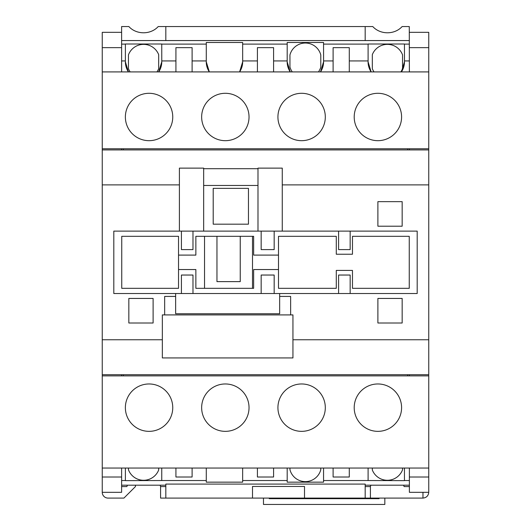 <?xml version="1.0" encoding="UTF-8"?>
<svg xmlns="http://www.w3.org/2000/svg" width="531" height="531" viewBox="0 0 531 531"><rect width="100%" height="100%" fill="white"/><g stroke="black" fill="none" stroke-linecap="round" stroke-linejoin="round"><path stroke-width="0.8" d="M179.398 184.888L102.251 184.888L102.251 149.928L428.749 149.928L428.749 71.911L102.251 71.911L102.251 32.331L121.612 32.331L121.612 26.55L128.874 26.55A18.565 16.076 0 0 0 143.549 32.783A18.565 16.076 0 0 0 158.218 26.55L165.818 26.55L165.818 40.562L121.612 40.562M368.069 61.802L371.142 71.911A18.2 18.2 0 0 1 368.069 61.802L368.096 60.932L349.292 60.932M404.476 61.802A18.2 18.2 0 0 1 401.409 71.911L404.476 61.802L404.456 44.007L368.096 44.007L368.096 60.932A18.2 18.2 0 0 0 368.083 61.105M404.463 61.105A18.2 18.2 0 0 0 404.456 60.932L409.388 60.932M287.171 61.629A18.2 18.2 0 0 0 287.171 61.802L290.238 71.911A18.2 18.2 0 0 1 287.171 61.802L287.191 60.932L273.591 60.932M323.578 61.802A18.2 18.2 0 0 1 320.512 71.911L323.578 61.802L323.558 42.487L287.191 42.487L287.191 60.932M323.565 61.105A18.2 18.2 0 0 0 323.558 60.932L333.11 60.932M206.267 61.802L209.333 71.911A18.2 18.2 0 0 1 206.267 61.802L206.287 60.932L192.109 60.932M242.674 61.802A18.2 18.2 0 0 1 239.607 71.911L242.674 61.802L242.654 42.487L206.287 42.487L206.287 60.932A18.2 18.2 0 0 0 206.28 61.105M242.66 61.105A18.2 18.2 0 0 0 242.654 60.932L257.409 60.932M125.369 61.802L128.436 71.911A18.2 18.2 0 0 1 125.369 61.802L125.389 60.932L121.612 60.932M161.769 61.802A18.2 18.2 0 0 1 158.703 71.911L161.769 61.802L161.749 44.007L125.389 44.007L125.389 60.932A18.2 18.2 0 0 0 125.382 61.105M161.756 61.105A18.2 18.2 0 0 0 161.749 60.932L175.927 60.932M354.204 116.986A23.696 23.696 0 0 0 377.893 140.682A23.696 23.696 0 0 0 401.589 116.986A23.696 23.696 0 0 0 377.893 93.297A23.696 23.696 0 0 0 354.204 116.986M277.925 116.986A23.696 23.696 0 0 0 301.615 140.682A23.696 23.696 0 0 0 325.311 116.986A23.696 23.696 0 0 0 301.615 93.297A23.696 23.696 0 0 0 277.925 116.986M201.647 116.986A23.696 23.696 0 0 0 225.336 140.682A23.696 23.696 0 0 0 249.032 116.986A23.696 23.696 0 0 0 225.336 93.297A23.696 23.696 0 0 0 201.647 116.986M125.369 116.986A23.696 23.696 0 0 0 149.058 140.682A23.696 23.696 0 0 0 172.754 116.986A23.696 23.696 0 0 0 149.058 93.297A23.696 23.696 0 0 0 125.369 116.986M409.388 71.911L409.275 26.55L402.126 26.55A18.565 16.076 180 0 1 387.451 32.783A18.565 16.076 180 0 1 372.782 26.55L365.182 26.55L365.182 40.562L409.388 40.562M125.369 407.655A23.696 23.696 0 0 0 149.058 431.351A23.696 23.696 0 0 0 172.754 407.655A23.696 23.696 0 0 0 149.058 383.966A23.696 23.696 0 0 0 125.369 407.655M201.647 407.655A23.696 23.696 0 0 0 225.336 431.351A23.696 23.696 0 0 0 249.032 407.655A23.696 23.696 0 0 0 225.336 383.966A23.696 23.696 0 0 0 201.647 407.655M277.925 407.655A23.696 23.696 0 0 0 301.615 431.351A23.696 23.696 0 0 0 325.311 407.655A23.696 23.696 0 0 0 301.615 383.966A23.696 23.696 0 0 0 277.925 407.655M354.204 407.655A23.696 23.696 0 0 0 377.893 431.351A23.696 23.696 0 0 0 401.589 407.655A23.696 23.696 0 0 0 377.893 383.966A23.696 23.696 0 0 0 354.204 407.655M121.612 374.72L121.612 375.875M121.612 468.043L121.612 492.317L102.251 492.317L102.251 477.004L121.612 477.004M123.345 374.72L123.345 375.875M407.655 374.72L407.655 375.875M409.388 149.928L409.388 148.773M407.655 149.928L407.655 148.773M409.388 47.644L428.749 47.644L428.749 32.331L409.388 32.331M409.388 468.043L409.388 492.317L428.749 492.317C428.384 495.801 426.453 497.726 422.968 498.091L365.182 498.091L365.182 484.086L165.818 484.086L165.818 498.091L365.182 498.091M160.004 485.195A16.972 8.483 0 0 1 160.588 486.582L160.588 498.091L165.818 498.091M192.109 71.911L192.109 47.644L175.927 47.644L175.927 71.911M273.591 71.911L273.591 47.644L257.409 47.644L257.409 71.911M349.292 71.911L349.292 47.644L333.11 47.644L333.11 71.911M102.251 477.004L102.251 374.72L428.749 374.72L428.749 339.754L292.946 339.754M102.251 468.043L428.749 468.043L428.749 374.72M102.251 375.875L428.749 375.875M368.096 468.043L368.096 480.535L323.558 480.535L323.558 468.043M287.191 468.043L287.191 480.535L242.654 480.535L242.654 468.043M206.287 468.043L206.287 480.535L161.749 480.535L161.749 468.043M121.612 486.582L126.902 486.582A16.972 8.483 0 0 1 127.486 485.195M160.588 486.582L165.818 486.582M403.514 485.195A16.972 8.483 180 0 1 404.098 486.582L409.388 486.582M165.818 26.55L365.182 26.55M287.191 480.535L287.191 482.155L323.558 482.155L323.558 480.535M320.79 468.043L320.79 469.709A15.937 15.937 0 0 1 289.953 469.709L289.953 468.043M368.096 480.535L404.456 480.635L404.456 468.043M402.551 468.043L402.551 469.762A16.182 16.182 0 0 1 372.311 469.955L372.311 468.043M206.287 480.535L206.287 482.155L242.654 482.155L242.654 480.535M125.389 468.043L125.389 480.635L161.749 480.535M125.389 480.535L121.612 480.535M121.612 485.195L165.818 485.195M365.182 485.195L409.388 485.195M409.388 480.535L404.456 480.535M409.388 374.72L409.388 375.875M156.977 71.911A16.182 16.182 0 0 0 158.689 68.618L158.689 54.686A16.182 16.182 0 0 0 128.449 54.879L128.449 68.618A16.182 16.182 0 0 0 130.161 71.911M409.388 44.106L404.456 44.106M368.096 44.106L323.558 44.106M287.191 44.106L242.654 44.106M206.287 44.106L161.749 44.106M290.636 314.91L290.636 296.417L279.658 296.417M175.642 296.417L164.663 296.417L164.663 314.91M282.26 184.888L428.749 184.888L428.749 339.754M179.398 231.118L179.398 168.128L203.665 168.128L203.665 231.118L113.807 231.118L113.807 293.524L417.193 293.524L417.193 231.118L282.26 231.118L282.26 168.128L257.986 168.128L257.986 231.118L282.26 231.118M402.166 323.001L402.166 298.442L377.893 298.442L377.893 323.001L402.166 323.001M377.893 201.647L377.893 226.206L402.166 226.206L402.166 201.647L377.893 201.647M102.251 184.888L102.251 339.754L162.347 339.754M252.497 236.315L253.652 236.315L253.652 255.099L278.503 255.099L278.503 236.315L336.289 236.315L336.289 254.23L352.471 254.23L352.471 236.315L409.248 236.315L409.248 288.326L352.471 288.326L352.471 270.412L336.289 270.412L336.289 288.326L278.503 288.326L278.503 269.542L253.652 269.542L253.652 288.326L252.497 288.326L252.497 236.315L240.244 236.315L240.244 281.622L216.96 281.622L216.96 236.315L240.244 236.315M204.535 288.326L195.866 288.326L195.866 269.542L178.529 269.542L178.529 288.326L121.752 288.326L121.752 236.315L178.529 236.315L178.529 255.099L195.866 255.099L195.866 236.315L204.535 236.315L204.535 288.326L252.497 288.326M203.665 231.118L257.986 231.118M216.96 236.315L204.535 236.315M428.749 184.888L428.749 149.928M203.665 168.705L257.986 168.705M128.834 298.442L128.834 323.001L153.107 323.001L153.107 298.442L128.834 298.442M123.345 149.928L123.345 148.773M409.388 477.004L428.749 477.004L428.749 468.043M428.749 492.317L428.749 477.004M102.251 47.644L121.612 47.644L121.612 32.331M121.612 47.644L121.612 71.911M121.612 148.773L121.612 149.928M102.251 149.928L102.251 148.773L428.749 148.773M102.251 374.72L102.251 339.754M428.749 71.911L428.749 47.644M102.251 71.911L102.251 148.773M213.203 188.352L213.203 224.182L248.455 224.182L248.455 188.352L213.203 188.352M257.986 185.465L203.665 185.465M274.169 231.118L274.169 249.61L261.166 249.61L261.166 231.118M274.169 293.524L274.169 275.038L261.166 275.038L261.166 293.524M181.423 231.118L181.423 249.61L192.979 249.61L192.979 231.118M192.979 293.524L192.979 275.038L181.423 275.038L181.423 293.524M338.599 231.118L338.599 249.61L350.161 249.61L350.161 231.118M350.161 293.524L350.161 275.038L338.599 275.038L338.599 293.524M178.529 269.542L178.529 255.099M278.503 255.099L278.503 269.542M279.658 293.524L279.658 313.755L175.642 313.755L175.642 293.524M162.347 314.91L292.946 314.91L292.946 357.94L162.347 357.94L162.347 314.91M125.389 44.106L121.612 44.106M165.818 40.562L365.182 40.562M400.839 71.911A16.182 16.182 0 0 0 402.551 68.618L402.551 54.879A16.182 16.182 0 0 0 372.311 54.686L372.311 68.618A16.182 16.182 0 0 0 374.023 71.911M318.461 71.911A16.03 16.03 0 0 0 320.79 67.052L320.79 54.939A15.937 15.937 0 0 0 289.953 54.939L289.953 67.052A16.03 16.03 0 0 0 292.282 71.911M128.449 468.043L128.449 469.762A16.182 16.182 0 0 0 158.689 469.955L158.689 468.043M370.996 485.195A16.972 8.483 180 0 0 370.412 486.582L370.412 498.091M365.182 486.582L370.412 486.582M135.478 485.195L135.478 486.535L123.922 498.091L108.032 498.091A5.781 5.781 0 0 1 102.251 492.317M252.497 486.449L252.497 498.091L252.497 486.449L304.509 486.449L304.509 498.091L304.509 486.449M349.292 468.043L349.292 477.004L333.11 477.004L333.11 468.043M257.409 468.043L257.409 477.004L273.591 477.004L273.591 468.043M175.927 468.043L175.927 477.004L192.109 477.004L192.109 468.043M384.829 498.091L384.829 504.45L263.476 504.45L263.476 498.091M379.054 498.091L379.054 498.669L269.257 498.669L269.257 498.091M422.968 498.091L422.968 492.317"/></g></svg>
